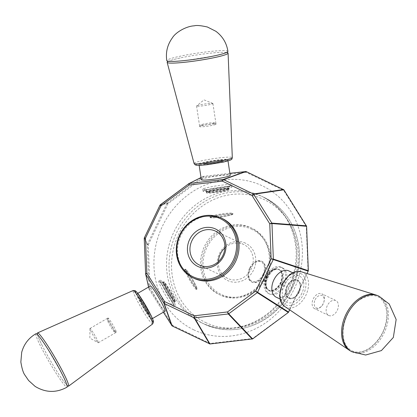 <?xml version="1.0" encoding="UTF-8"?>
<svg xmlns="http://www.w3.org/2000/svg" width="417" height="417" viewBox="0 0 417 417"><rect width="100%" height="100%" fill="white"/><g stroke="black" fill="none" stroke-linecap="round" stroke-linejoin="round"><path stroke-width="0.31" stroke-dasharray="2.08 1.56" d="M137.104 294.798A14.59 1.298 59.8 0 1 137.031 293.776A14.59 1.298 59.8 0 1 145.497 305.729A14.59 1.298 59.8 0 1 151.71 318.989A14.59 1.298 59.8 0 1 144.569 309.268A14.59 1.298 59.8 0 1 137.104 294.798M245.451 243.153A20.709 18.947 -64.7 0 0 217.236 264.065A20.709 18.947 -64.7 0 0 246.817 278.275A20.709 18.947 -64.7 0 0 245.451 243.153M218.352 261.647A18.765 17.17 -64.7 0 0 227.682 278.415A18.765 17.17 -64.7 0 0 227.765 278.457A18.765 17.17 -64.7 0 0 251.289 268.882A18.765 17.17 -64.7 0 0 243.898 244.57A18.765 17.17 -64.7 0 0 243.82 244.534A18.765 17.17 -64.7 0 0 224.852 247.912M201.333 179.732A14.59 1.35 171.4 0 1 202.188 179.122A14.59 1.35 171.4 0 1 218.138 175.844A14.59 1.35 171.4 0 1 230.184 175.364M227.01 160.654A14.59 1.35 171.4 0 1 211.059 163.933A14.59 1.35 171.4 0 1 199.013 164.413A14.59 1.35 171.4 0 1 213.238 160.894A14.59 1.35 171.4 0 1 227.864 160.045A14.59 1.35 171.4 0 1 227.01 160.654M301.856 293.323A14.59 9.721 -64.3 0 1 286.75 302.283A14.59 9.721 -64.3 0 1 284.3 284.957A14.59 9.721 -64.3 0 1 299.406 275.997A14.59 9.721 -64.3 0 1 301.856 293.323M165.106 311.191A14.59 1.298 59.8 0 1 157.965 301.47A14.59 1.298 59.8 0 1 150.495 287.005A14.59 1.298 59.8 0 1 150.428 285.979M194.155 278.374A33.068 30.253 115.3 0 1 194.009 278.306A33.068 30.253 115.3 0 1 180.988 235.464A33.068 30.253 115.3 0 1 222.443 218.591M252.05 229.376A35.987 32.922 -64.7 0 0 203.022 265.712A35.987 32.922 -64.7 0 0 254.427 290.399A35.987 32.922 -64.7 0 0 252.05 229.376M252.113 228.334A36.957 33.813 -64.7 0 0 251.957 228.255A36.957 33.813 -64.7 0 0 205.623 247.109A36.957 33.813 -64.7 0 0 220.176 294.991A36.957 33.813 -64.7 0 0 220.338 295.069A36.957 33.813 -64.7 0 0 266.671 276.216A36.957 33.813 -64.7 0 0 252.113 228.334M218.935 294.402A36.957 33.813 -64.7 0 0 219.097 294.48A36.957 33.813 -64.7 0 0 265.467 275.538A36.957 33.813 -64.7 0 0 250.711 227.666A36.957 33.813 -64.7 0 0 204.382 246.52A36.957 33.813 -64.7 0 0 218.935 294.402M288.627 312.093L252.634 338.541L210.178 343.467L172.664 325.411L150.052 289.382L148.285 244.831L147.321 244.743L149.057 289.174L150.016 289.262M308.34 270.706L288.408 311.989M289.7 309.857L307.089 273.557M37.509 334.674A30.811 2.747 -120.2 0 0 42.07 345.266A30.811 2.747 -120.2 0 0 67.001 385.334M35.956 333.73A30.905 2.752 -120.2 0 0 49.123 361.831A30.905 2.752 -120.2 0 0 67.054 387.148M288.955 270.961A14.59 9.721 -64.3 0 1 291.389 288.324A14.59 9.721 -64.3 0 1 276.299 297.253M226.587 52.474A30.811 2.851 -8.6 0 0 207.942 53.454A30.811 2.851 -8.6 0 0 168.395 61.283M148.28 244.831L168.004 203.678L203.694 177.225L246.03 172.284L283.664 190.361L306.276 226.389L308.043 270.941M160.003 205.18L167.029 203.355L147.42 244.279L148.311 244.706M203.814 177.178L203.449 176.36L203.027 176.532L167.029 203.35M229.871 173.3L203.449 176.36L203.027 176.532L203.694 177.225M246.15 172.304L246.103 171.538M283.576 190.277L283.534 189.5M283.664 190.361L283.857 189.808M209.986 343.983L210.298 343.483M252.202 339.089L252.514 338.588M209.553 343.91L210.178 343.467M172.127 325.938L172.753 325.489M246.03 172.278L245.665 171.45M171.799 325.641L172.664 325.411M145.616 273.833L149.057 289.174L149.187 289.612L150.052 289.382M149.057 289.174L163.365 312.208M168.004 203.678L167.332 202.985L160.316 204.794A0.975 0.964 75.6 0 0 160.29 204.81M167.915 203.777L167.014 203.345M144.339 237.872L147.42 244.279L147.321 244.743L144.235 238.357A0.975 0.964 154.2 0 1 144.235 238.321M227.917 51.395A30.905 2.862 -8.6 0 0 207.718 51.739A30.905 2.862 -8.6 0 0 166.805 60.647M350.723 351.088A30.811 20.537 115.7 0 0 351.072 351.26A30.811 20.537 115.7 0 0 383.014 332.114A30.811 20.537 115.7 0 0 377.453 295.57M352.021 351.818A30.905 20.6 115.7 0 0 352.193 351.901A30.905 20.6 115.7 0 0 384.219 332.73A30.905 20.6 115.7 0 0 378.693 296.06M306.276 226.384L306.474 225.832M252.629 338.917L252.634 338.541M306.307 226.509L306.599 226.275M288.324 312.463L288.324 312.088M149.218 314.105A9.727 0.865 59.8 0 1 149.265 314.788A9.727 0.865 59.8 0 1 143.62 306.818A9.727 0.865 59.8 0 1 139.476 297.978A9.727 0.865 59.8 0 1 144.24 304.462A9.727 0.865 59.8 0 1 149.218 314.105M139.283 298.275A10.211 0.912 59.8 0 1 145.997 307.392A10.211 0.912 59.8 0 1 147.832 313.48A10.211 0.912 59.8 0 1 139.283 298.275M149.161 314.137A9.727 0.865 -120.2 0 0 144.183 304.493A9.727 0.865 -120.2 0 0 139.424 298.009A9.727 0.865 -120.2 0 0 139.471 298.681A9.727 0.865 -120.2 0 0 139.471 298.692A9.727 0.865 -120.2 0 0 143.578 306.865A9.727 0.865 -120.2 0 0 148.65 314.449A9.727 0.865 -120.2 0 0 149.213 314.819A9.727 0.865 -120.2 0 0 149.161 314.137M185.925 270.597A10.696 0.954 -120.2 0 0 191.643 281.611A10.696 0.954 -120.2 0 0 196.688 288.256A10.696 0.954 -120.2 0 0 192.075 278.613A10.696 0.954 -120.2 0 0 185.966 269.841A10.696 0.954 -120.2 0 0 185.925 270.597M196.287 288.637A11.509 1.027 -120.2 0 0 190.658 277.659A11.509 1.027 -120.2 0 0 184.867 269.544A11.509 1.027 -120.2 0 0 184.762 269.554A11.509 1.027 -120.2 0 0 184.82 270.362A11.509 1.027 -120.2 0 0 190.71 281.777A11.509 1.027 -120.2 0 0 196.344 289.445A11.509 1.027 -120.2 0 0 196.402 289.362A11.509 1.027 -120.2 0 0 196.287 288.637M196.991 288.23A11.509 1.027 -120.2 0 0 191.095 276.815A11.509 1.027 -120.2 0 0 185.461 269.147A11.509 1.027 -120.2 0 0 190.366 279.609A11.509 1.027 -120.2 0 0 197.043 289.038A11.509 1.027 -120.2 0 0 196.991 288.23M114.274 331.28A6.808 0.605 59.8 0 1 114.248 331.765A6.808 0.605 59.8 0 1 110.359 326.183A6.808 0.605 59.8 0 1 107.424 320.042A6.808 0.605 59.8 0 1 110.635 324.275A6.808 0.605 59.8 0 1 114.274 331.28M108.019 318.583A8.267 0.735 59.8 0 1 107.94 318.062A8.267 0.735 59.8 0 1 107.982 317.999A8.267 0.735 59.8 0 1 112.027 323.509A8.267 0.735 59.8 0 1 116.26 331.708A8.267 0.735 59.8 0 1 116.296 332.292A8.267 0.735 59.8 0 1 116.223 332.297A8.267 0.735 59.8 0 1 112.064 326.464A8.267 0.735 59.8 0 1 108.019 318.583M98.261 342.185A8.267 0.735 -120.2 0 0 94.028 333.991A8.267 0.735 -120.2 0 0 89.983 328.476A8.267 0.735 -120.2 0 0 89.931 328.612A8.267 0.735 -120.2 0 0 93.502 335.993A8.267 0.735 -120.2 0 0 98.157 342.743A8.267 0.735 -120.2 0 0 98.297 342.769A8.267 0.735 -120.2 0 0 98.261 342.185M158.872 282.132A14.59 1.298 59.8 0 1 158.799 281.105A14.59 1.298 59.8 0 1 162.635 285.629A14.59 1.298 59.8 0 1 171.439 300.751A14.59 1.298 59.8 0 1 173.404 305.296A14.59 1.298 59.8 0 1 173.477 306.323A14.59 1.298 59.8 0 1 166.336 296.596A14.59 1.298 59.8 0 1 158.872 282.132M173.707 302.132A11.832 1.053 -120.2 0 0 167.78 290.618A11.832 1.053 -120.2 0 0 161.905 282.502A11.832 1.053 -120.2 0 0 161.916 283.346A11.832 1.053 -120.2 0 0 168.103 295.293A11.832 1.053 -120.2 0 0 173.8 302.93A11.832 1.053 -120.2 0 0 173.707 302.132M175.083 304.321A14.59 1.298 -120.2 0 0 167.613 289.851A14.59 1.298 -120.2 0 0 160.472 280.13A14.59 1.298 -120.2 0 0 166.691 293.391A14.59 1.298 -120.2 0 0 175.15 305.348A14.59 1.298 -120.2 0 0 175.083 304.321M162.979 283.075A11.509 1.027 59.8 0 1 162.922 282.267A11.509 1.027 59.8 0 1 162.932 282.262A11.509 1.027 59.8 0 1 168.593 289.997A11.509 1.027 59.8 0 1 174.447 301.35A11.509 1.027 59.8 0 1 174.514 302.153A11.509 1.027 59.8 0 1 174.504 302.158A11.509 1.027 59.8 0 1 168.869 294.491A11.509 1.027 59.8 0 1 162.979 283.075M175.375 300.813A11.509 1.027 -120.2 0 0 169.484 289.398A11.509 1.027 -120.2 0 0 163.85 281.725A11.509 1.027 -120.2 0 0 163.839 281.736A11.509 1.027 -120.2 0 0 168.755 292.192A11.509 1.027 -120.2 0 0 175.421 301.627A11.509 1.027 -120.2 0 0 175.432 301.621A11.509 1.027 -120.2 0 0 175.375 300.813M287.266 286.375A9.727 6.484 115.7 0 0 288.903 297.92A9.727 6.484 115.7 0 0 298.973 291.947A9.727 6.484 115.7 0 0 297.342 280.396A9.727 6.484 115.7 0 0 287.266 286.375M287.224 286.354A9.727 6.484 -64.3 0 1 297.3 280.375A9.727 6.484 -64.3 0 1 298.921 291.952A9.727 6.484 -64.3 0 1 288.861 297.905A9.727 6.484 -64.3 0 1 287.224 286.354M299.224 292.067A10.211 6.808 -64.3 0 1 286.187 295.653A10.211 6.808 -64.3 0 1 293.829 279.703A10.211 6.808 -64.3 0 1 299.224 292.067M262.934 274.594A10.696 7.131 115.7 0 0 262.486 262.851A10.696 7.131 115.7 0 0 252.832 264.446A10.696 7.131 115.7 0 0 248.673 273.078A10.696 7.131 115.7 0 0 253.468 281.621A10.696 7.131 115.7 0 0 262.934 274.594M250.117 268.491A11.509 7.673 115.7 0 0 248.626 273.458A11.509 7.673 115.7 0 0 252.05 282.163A11.509 7.673 115.7 0 0 263.971 275.09A11.509 7.673 115.7 0 0 262.038 261.417A11.509 7.673 115.7 0 0 253.098 264.17A11.509 7.673 115.7 0 0 250.117 268.491M249.569 268.23A11.509 7.673 115.7 0 0 251.503 281.897A11.509 7.673 115.7 0 0 263.408 274.855A11.509 7.673 115.7 0 0 261.49 261.157A11.509 7.673 115.7 0 0 249.569 268.23M327.298 305.64A8.267 5.51 115.7 0 0 328.69 315.461A8.267 5.51 115.7 0 0 337.249 310.378A8.267 5.51 115.7 0 0 335.862 300.563A8.267 5.51 115.7 0 0 327.298 305.64M323.206 303.618A8.267 5.51 -64.3 0 1 321.064 306.719A8.267 5.51 -64.3 0 1 314.642 308.695A8.267 5.51 -64.3 0 1 313.256 298.88A8.267 5.51 -64.3 0 1 321.815 293.803A8.267 5.51 -64.3 0 1 324.275 300.047A8.267 5.51 -64.3 0 1 323.206 303.618M315.111 299.771A6.808 4.54 -64.3 0 1 321.137 295.299A6.808 4.54 -64.3 0 1 324.186 300.735A6.808 4.54 -64.3 0 1 321.543 306.229A6.808 4.54 -64.3 0 1 315.398 307.24A6.808 4.54 -64.3 0 1 315.111 299.771M284.874 285.145A14.59 9.721 -64.3 0 1 269.768 294.105A14.59 9.721 -64.3 0 1 267.318 276.784A14.59 9.721 -64.3 0 1 282.424 267.818A14.59 9.721 -64.3 0 1 284.874 285.145M267.667 276.945A11.832 7.887 115.7 0 0 267.073 288.434A11.832 7.887 115.7 0 0 281.908 283.722A11.832 7.887 115.7 0 0 276.309 269.252A11.832 7.887 115.7 0 0 267.667 276.945M266.01 276.153A14.59 9.721 115.7 0 0 268.459 293.479A14.59 9.721 115.7 0 0 283.55 284.55A14.59 9.721 115.7 0 0 281.115 267.188A14.59 9.721 115.7 0 0 266.01 276.153M266.437 276.346A11.509 7.673 115.7 0 0 268.371 290.018A11.509 7.673 115.7 0 0 269.278 290.352A11.509 7.673 115.7 0 0 280.276 282.976A11.509 7.673 115.7 0 0 279.182 269.778A11.509 7.673 115.7 0 0 278.353 269.278A11.509 7.673 115.7 0 0 266.437 276.346M281.011 283.294A11.509 7.673 -64.3 0 1 269.09 290.368A11.509 7.673 -64.3 0 1 268.261 289.867A11.509 7.673 -64.3 0 1 267.156 276.695A11.509 7.673 -64.3 0 1 278.17 269.288A11.509 7.673 -64.3 0 1 279.077 269.622A11.509 7.673 -64.3 0 1 281.011 283.294M228.36 188.828A11.509 1.063 171.4 0 1 215.85 191.403A11.509 1.063 171.4 0 1 206.274 191.804A11.509 1.063 171.4 0 1 206.274 191.794A11.509 1.063 171.4 0 1 217.492 189.016A11.509 1.063 171.4 0 1 229.032 188.348A11.509 1.063 171.4 0 1 229.037 188.359A11.509 1.063 171.4 0 1 228.36 188.828M207.103 192.373A11.509 1.063 -8.6 0 0 206.431 192.836A11.509 1.063 -8.6 0 0 206.431 192.852A11.509 1.063 -8.6 0 0 215.933 192.472A11.509 1.063 -8.6 0 0 228.521 189.886A11.509 1.063 -8.6 0 0 229.194 189.407A11.509 1.063 -8.6 0 0 229.194 189.391A11.509 1.063 -8.6 0 0 219.618 189.792A11.509 1.063 -8.6 0 0 207.103 192.373M203.637 188.698A14.59 1.35 171.4 0 1 219.587 185.419A14.59 1.35 171.4 0 1 231.633 184.94A14.59 1.35 171.4 0 1 230.778 185.549A14.59 1.35 171.4 0 1 225.383 187.019A14.59 1.35 171.4 0 1 209.365 189.448A14.59 1.35 171.4 0 1 202.782 189.308A14.59 1.35 171.4 0 1 203.637 188.698M206.493 190.314A11.832 1.095 -8.6 0 0 205.821 190.856A11.832 1.095 -8.6 0 0 217.664 190.121A11.832 1.095 -8.6 0 0 229.188 187.316A11.832 1.095 -8.6 0 0 219.691 187.619A11.832 1.095 -8.6 0 0 206.493 190.314M203.923 190.611A14.59 1.35 -8.6 0 0 203.074 191.221A14.59 1.35 -8.6 0 0 217.7 190.371A14.59 1.35 -8.6 0 0 231.92 186.852A14.59 1.35 -8.6 0 0 219.879 187.332A14.59 1.35 -8.6 0 0 203.923 190.611M213.973 123.192A6.808 0.631 171.4 0 1 206.222 124.766A6.808 0.631 171.4 0 1 200.931 124.886A6.808 0.631 171.4 0 1 207.546 123.307A6.808 0.631 171.4 0 1 214.333 122.859A6.808 0.631 171.4 0 1 213.973 123.192M215.547 124.475A8.267 0.766 171.4 0 1 206.509 126.33A8.267 0.766 171.4 0 1 199.686 126.601A8.267 0.766 171.4 0 1 199.707 126.528A8.267 0.766 171.4 0 1 207.744 124.61A8.267 0.766 171.4 0 1 215.985 124.063A8.267 0.766 171.4 0 1 216.032 124.13A8.267 0.766 171.4 0 1 215.547 124.475M212.43 103.89A8.267 0.766 -8.6 0 0 212.915 103.541A8.267 0.766 -8.6 0 0 212.8 103.442A8.267 0.766 -8.6 0 0 204.627 104.021A8.267 0.766 -8.6 0 0 196.647 105.887A8.267 0.766 -8.6 0 0 196.569 106.017A8.267 0.766 -8.6 0 0 203.392 105.746A8.267 0.766 -8.6 0 0 212.43 103.89M211.601 217.002A10.696 0.99 -8.6 0 0 211.038 217.533A10.696 0.99 -8.6 0 0 221.703 216.824A10.696 0.99 -8.6 0 0 232.102 214.343A10.696 0.99 -8.6 0 0 223.788 214.531A10.696 0.99 -8.6 0 0 211.601 217.002M210.726 216.287A11.509 1.063 -8.6 0 0 210.053 216.772A11.509 1.063 -8.6 0 0 210.116 216.861A11.509 1.063 -8.6 0 0 221.594 216.1A11.509 1.063 -8.6 0 0 232.78 213.431A11.509 1.063 -8.6 0 0 232.816 213.327A11.509 1.063 -8.6 0 0 223.314 213.702A11.509 1.063 -8.6 0 0 210.726 216.287M210.846 217.09A11.509 1.063 -8.6 0 0 210.173 217.57A11.509 1.063 -8.6 0 0 221.714 216.903A11.509 1.063 -8.6 0 0 232.936 214.124A11.509 1.063 -8.6 0 0 223.434 214.505A11.509 1.063 -8.6 0 0 210.846 217.09M222.485 161.181A9.727 0.902 171.4 0 1 211.852 163.365A9.727 0.902 171.4 0 1 203.824 163.683A9.727 0.902 171.4 0 1 213.306 161.337A9.727 0.902 171.4 0 1 223.053 160.774A9.727 0.902 171.4 0 1 222.485 161.181M222.939 161.129A10.211 0.943 171.4 0 1 205.727 164.001A10.211 0.943 171.4 0 1 211.654 161.556A10.211 0.943 171.4 0 1 222.939 161.129M222.475 161.118A9.727 0.902 -8.6 0 0 223.043 160.712A9.727 0.902 -8.6 0 0 222.35 160.488A9.727 0.902 -8.6 0 0 213.296 161.275A9.727 0.902 -8.6 0 0 204.408 163.203A9.727 0.902 -8.6 0 0 204.382 163.219A9.727 0.902 -8.6 0 0 203.814 163.626A9.727 0.902 -8.6 0 0 211.841 163.302A9.727 0.902 -8.6 0 0 222.475 161.118M151.59 320.173A17.415 1.553 59.8 0 1 146.179 312.38A17.415 1.553 59.8 0 1 135.947 293.297M300.605 273.432A17.415 11.608 -64.3 0 1 298.395 301.314A17.415 11.608 -64.3 0 1 280.24 292.671A17.415 11.608 -64.3 0 1 300.605 273.432M207.603 164.637A17.415 1.611 171.4 0 1 202.323 162.651A17.415 1.611 171.4 0 1 230.387 159.398A17.415 1.611 171.4 0 1 207.603 164.637M194.051 163.438A19.349 1.793 171.4 0 1 219.665 157.845A19.349 1.793 171.4 0 1 232.316 157.647M152.627 323.967A19.349 1.725 59.8 0 1 144.887 313.912A19.349 1.725 59.8 0 1 133.159 290.519M301.455 271.801A19.349 12.896 -64.3 0 1 302.606 272.249A19.349 12.896 -64.3 0 1 305.885 295.246A19.349 12.896 -64.3 0 1 285.885 307.152A19.349 12.896 -64.3 0 1 284.748 306.5M205.487 322.471A68.08 62.289 -64.7 0 0 298.238 253.729A68.08 62.289 -64.7 0 0 200.984 207.02A68.08 62.289 -64.7 0 0 205.487 322.471M193.707 329.805A79.751 72.97 -64.7 0 0 302.356 249.283A79.751 72.97 -64.7 0 0 188.432 194.567A79.751 72.97 -64.7 0 0 193.707 329.805M203.939 323.889A70.025 64.072 -64.7 0 0 204.241 324.035A70.025 64.072 -64.7 0 0 292.108 288.147A70.025 64.072 -64.7 0 0 264.149 197.444A70.025 64.072 -64.7 0 0 176.36 233.166A70.025 64.072 -64.7 0 0 203.939 323.889M201.453 322.716A70.025 64.072 -64.7 0 0 201.76 322.857A70.025 64.072 -64.7 0 0 289.622 286.969A70.025 64.072 -64.7 0 0 261.668 196.266A70.025 64.072 -64.7 0 0 173.879 231.993A70.025 64.072 -64.7 0 0 201.453 322.716M201.01 177.585L203.449 176.36M188.823 183.668L203.022 176.532M148.608 287.037L149.187 289.612M174.853 301.079A11.478 1.022 -120.2 0 0 168.979 289.7A11.478 1.022 -120.2 0 0 163.36 282.048A11.478 1.022 -120.2 0 0 163.417 282.856A11.478 1.022 -120.2 0 0 169.292 294.24A11.478 1.022 -120.2 0 0 174.905 301.887A11.478 1.022 -120.2 0 0 174.853 301.079M174.942 301.027A11.478 1.022 59.8 0 1 174.994 301.835A11.478 1.022 59.8 0 1 168.338 292.432A11.478 1.022 59.8 0 1 163.448 282.001A11.478 1.022 59.8 0 1 169.067 289.648A11.478 1.022 59.8 0 1 174.942 301.027M266.781 276.518A11.478 7.647 -64.3 0 1 278.665 269.465A11.478 7.647 -64.3 0 1 280.578 283.122A11.478 7.647 -64.3 0 1 268.71 290.143A11.478 7.647 -64.3 0 1 266.781 276.518M266.849 276.549A11.478 7.647 115.7 0 0 268.777 290.18A11.478 7.647 115.7 0 0 280.662 283.127A11.478 7.647 115.7 0 0 278.733 269.497A11.478 7.647 115.7 0 0 266.849 276.549M228.401 189.313A11.478 1.063 -8.6 0 0 229.074 188.828A11.478 1.063 -8.6 0 0 219.597 189.209A11.478 1.063 -8.6 0 0 207.051 191.789A11.478 1.063 -8.6 0 0 206.379 192.268A11.478 1.063 -8.6 0 0 215.85 191.888A11.478 1.063 -8.6 0 0 228.401 189.313M228.417 189.412A11.478 1.063 171.4 0 1 215.865 191.992A11.478 1.063 171.4 0 1 206.394 192.367A11.478 1.063 171.4 0 1 217.58 189.599A11.478 1.063 171.4 0 1 229.089 188.932A11.478 1.063 171.4 0 1 228.417 189.412M228 160.941L227.864 160.045M199.149 165.309L199.013 164.413M137.787 293.339L137.031 293.776M152.466 318.552L151.71 318.989M243.82 244.534L215.438 231.101M227.765 278.457L199.383 265.024M251.957 228.255L250.711 227.666M220.338 295.069L219.097 294.48M279.989 299.031L286.75 302.283M292.645 272.739L299.406 275.997M67.184 386.132L67.043 385.668C66.574 383.484 64.677 379.147 61.362 372.652L48.304 349.827C43.483 342.185 39.928 337.197 37.65 334.856L36.91 334.121M37.389 333.741L37.457 334.361C37.853 336.243 39.396 339.881 42.07 345.266M67.752 385.902L67.231 385.527C65.787 384.239 63.394 381.112 60.043 376.139M201.76 322.857L204.241 324.035C230.533 337.103 265.785 327.027 284.41 301.246C296.914 283.899 301.621 264.904 298.541 244.268C294.366 222.522 282.903 206.91 264.149 197.444L261.668 196.266C282.606 207.02 294.105 225.196 296.164 250.794C296.779 270.357 290.779 287.855 278.17 303.289C258.874 326.808 226.019 334.898 201.76 322.857M203.157 176.448L200.999 177.533M213.452 52.876C220.233 52.271 224.669 52.151 226.765 52.526L227.369 52.698M227.197 52.161L226.765 52.339C224.815 53.35 220.312 54.606 213.249 56.097L187.587 60.22C179.352 61.174 173.399 61.56 169.719 61.377L167.717 61.169M167.712 61.732L168.197 61.408C170.053 60.434 174.337 59.224 181.061 57.781M351.979 350.838C357.39 353.267 363.41 352.25 370.056 347.794C381.477 338.646 387.091 326.803 386.903 312.26C383.833 295.762 374.899 291.525 360.095 299.547C343.77 309.576 335.529 342.143 351.979 350.838M148.567 287.063L149.077 289.341M139.471 298.681L139.471 298.687C139.909 300.824 147.029 313.042 148.65 314.449M185.966 269.841L184.867 269.544M196.688 288.256L196.402 289.362M185.461 269.147L184.762 269.554M197.043 289.038L196.344 289.445M114.248 331.765L116.223 332.297M107.424 320.042L107.94 318.062M89.931 328.612L89.864 338.114L98.157 342.743M98.297 342.769L116.296 332.292M89.983 328.476L107.982 317.999M162.635 285.629L159.836 281.918L161.905 282.502M171.439 300.751L173.284 305.015L173.8 302.93M160.472 280.13L158.799 281.105M175.15 305.348L173.477 306.323M163.839 281.736L162.932 282.262M163.85 281.725L162.922 282.267M248.673 273.078L248.626 273.458M252.832 264.446L253.098 264.17M251.503 281.897L252.05 282.163M261.49 261.157L262.038 261.417M335.862 300.563L321.815 293.803M328.69 315.461L314.642 308.695M324.186 300.735L324.275 300.047M321.543 306.229L321.064 306.719M267.073 288.434C266.76 286.828 265.593 287.866 266.619 280.631C269.742 273.067 272.973 269.278 276.309 269.252M268.459 293.479L269.768 294.105M281.115 267.188L282.424 267.818M278.17 269.288L279.182 269.778M268.261 289.867L269.278 290.352M268.371 290.018L269.09 290.368M278.353 269.278L279.077 269.622M229.089 188.932L229.037 188.359L229.089 188.932M205.821 190.856L204.111 189.626L209.365 189.448M229.188 187.316L230.46 185.638L225.383 187.019M231.92 186.852L231.633 184.94M203.074 191.221L202.782 189.308M200.931 124.886L199.707 126.528M214.333 122.859L215.985 124.063M212.8 103.442L204.002 99.887L196.647 105.887M196.569 106.017L199.686 126.601M212.915 103.541L216.032 124.13M232.102 214.343L232.78 213.431M211.038 217.533L210.116 216.861M232.936 214.124L232.816 213.327M210.173 217.57L210.053 216.772M222.35 160.488C220.129 160.107 206.42 162.182 204.408 163.203"/><path stroke-width="0.63" d="M224.852 247.912A18.765 17.17 -64.7 0 0 218.352 261.647M228 160.941L230.184 175.364A14.59 1.35 171.4 0 1 229.329 175.974A14.59 1.35 171.4 0 1 213.374 179.253A14.59 1.35 171.4 0 1 201.333 179.732L199.149 165.309M137.787 293.339L150.428 285.979A14.59 1.298 59.8 0 1 158.887 297.931A14.59 1.298 59.8 0 1 165.106 311.191L152.466 318.552M199.305 264.988A18.765 17.17 115.3 0 1 191.914 240.677A18.765 17.17 115.3 0 1 215.438 231.101A18.765 17.17 115.3 0 1 222.928 255.407A18.765 17.17 115.3 0 1 199.383 265.024A18.765 17.17 115.3 0 1 199.305 264.988M192.831 276.669A32.093 29.367 115.3 0 1 190.71 222.245A32.093 29.367 115.3 0 1 236.559 244.263A32.093 29.367 115.3 0 1 192.831 276.669M192.769 277.717A33.068 30.253 115.3 0 1 179.748 234.875A33.068 30.253 115.3 0 1 221.203 218.008A33.068 30.253 115.3 0 1 234.401 260.839A33.068 30.253 115.3 0 1 192.909 277.785A33.068 30.253 115.3 0 1 192.769 277.717M197.752 266.406A20.709 18.947 115.3 0 1 196.381 231.284A20.709 18.947 115.3 0 1 225.967 245.493A20.709 18.947 115.3 0 1 197.752 266.406M221.203 218.008L222.443 218.591A33.068 30.253 115.3 0 1 222.584 218.664A33.068 30.253 115.3 0 1 235.61 261.501A33.068 30.253 115.3 0 1 194.155 278.374L192.909 277.785M163.365 312.208L172.122 325.938L209.986 343.983L252.629 338.917L288.324 312.463L289.7 309.857M307.089 273.557L308.33 270.706L306.599 226.275L283.857 189.808L246.103 171.538L229.871 173.3M67.001 385.334A30.811 2.747 -120.2 0 0 68.513 386.194A30.811 2.747 -120.2 0 0 49.79 348.966A30.811 2.747 -120.2 0 0 37.509 332.933A30.811 2.747 -120.2 0 0 37.509 334.674M48.294 349.8A30.905 2.752 -120.2 0 0 35.956 333.73C28.705 337.947 23.957 344.134 21.705 352.297L20.85 362.003C21.945 368.764 23.352 373.205 25.062 375.316L28.596 380.502L35.101 386.387C45.656 392.804 56.305 393.059 67.054 387.148A30.905 2.752 -120.2 0 0 48.294 349.8M279.989 299.031L276.299 297.253A14.59 9.721 -64.3 0 1 273.849 279.927A14.59 9.721 -64.3 0 1 288.955 270.961L292.645 272.739M168.395 61.283A30.811 2.851 -8.6 0 0 167.154 62.357A30.811 2.851 -8.6 0 0 198.044 60.538A30.811 2.851 -8.6 0 0 228.083 53.131A30.811 2.851 -8.6 0 0 226.587 52.474M308.33 270.706L273.344 259.077A0.975 0.725 108.4 0 1 273.244 259.541L257.565 292.27A0.975 0.725 122.5 0 1 257.263 292.635L228.714 313.793A0.975 0.756 136.4 0 1 228.292 313.965L227.5 311.947L194.197 315.81L164.673 301.632L164.162 303.43A0.975 0.876 160.5 0 1 163.834 303.138L164.673 301.632L146.841 273.213L145.476 238.164L144.23 238.342L144.329 237.878L145.476 238.164L160.941 205.883L189.099 185.018L222.397 181.155L251.92 195.333L269.752 223.757L271.123 258.801L255.652 291.082L227.5 311.947L228.714 313.793L252.629 338.917M209.986 343.983L194.53 317.879L194.197 315.81L194.093 317.806L164.162 303.43L172.127 325.938M252.202 339.089L228.292 313.965L194.53 317.879A0.975 0.813 149.4 0 1 194.093 317.806L209.553 343.91M288.627 312.093L255.652 291.082L257.263 292.635L288.324 312.463M160.29 204.81A0.975 0.964 75.6 0 0 160.013 205.159L188.838 183.647A0.975 0.933 63.4 0 1 189.287 183.464L223.048 179.55A0.975 0.876 70.3 0 1 223.481 179.623L222.397 181.155L223.048 179.55L245.665 171.465M246.103 171.538L223.481 179.623L253.411 193.999L251.92 195.333L253.739 194.291L283.857 189.808M283.529 189.511L253.411 193.999A0.975 0.808 81.5 0 1 253.739 194.291L271.821 223.105L269.752 223.757L271.957 223.543A0.975 0.756 -85.5 0 0 271.821 223.105L306.464 225.837M200.999 177.533L188.838 183.647L189.099 185.018L189.287 183.464L201.01 177.585M166.805 60.647A30.905 2.862 -8.6 0 0 197.788 58.844A30.905 2.862 -8.6 0 0 227.917 51.395C226.666 43.097 222.657 36.399 215.891 31.301L207.416 27.011C200.864 25.526 196.47 25.135 194.233 25.828C186.618 26.141 175.818 32.052 172.341 37.895C167.389 44.765 165.544 52.349 166.805 60.647M377.453 295.57A30.811 20.537 115.7 0 0 375.873 294.965A30.811 20.537 115.7 0 0 345.881 314.559A30.811 20.537 115.7 0 0 349.269 350.223A30.811 20.537 115.7 0 0 350.723 351.088M378.693 296.06A30.905 20.6 115.7 0 0 346.98 315.101A30.905 20.6 115.7 0 0 351.896 351.755A30.905 20.6 115.7 0 0 352.021 351.818M308.231 271.17L271.123 258.801L273.344 259.077L271.957 223.543L306.599 226.275M148.567 287.063L145.642 274.052A0.975 0.933 167.3 0 1 145.622 273.886L145.642 274.052A0.975 0.933 167.3 0 0 145.752 274.323L146.841 273.213L145.616 273.86L144.235 238.357L145.616 273.833M144.235 238.321A0.975 0.964 154.2 0 1 144.334 237.888L159.998 205.164L160.941 205.883L160.3 204.799L188.823 183.668M135.947 293.297A17.415 1.553 59.8 0 1 145.71 305.604A17.415 1.553 59.8 0 1 151.59 320.173M194.051 163.438L195.135 164.793C195.839 164.751 194.197 166.065 207.536 164.658L223.575 162.041L230.236 160.175L231.43 159.492C231.675 159.617 231.972 159.002 232.316 157.647A19.349 1.793 171.4 0 1 206.696 163.198A19.349 1.793 171.4 0 1 194.051 163.438L167.154 62.357M152.627 323.967L153.503 321.94C153.477 321.549 153.659 320.814 150.516 314.392L143.443 301.783L137.11 292.489L135.202 290.67L133.159 290.519A19.349 1.725 59.8 0 1 140.868 300.589A19.349 1.725 59.8 0 1 152.627 323.967L68.513 386.194M301.455 271.801L297.331 271.394L293.896 272.202L289.539 274.652L282.194 283.841L279.552 295.606L280.36 300.376L281.861 303.534L284.748 306.5A19.349 12.896 -64.3 0 1 282.622 284.107A19.349 12.896 -64.3 0 1 301.455 271.801L375.873 294.965M160.003 205.18L144.339 237.872M171.799 325.641L163.834 303.138L145.752 274.323L148.608 287.037M133.159 290.519L37.509 332.933M232.316 157.647L228.083 53.131M36.743 334.116L37.389 333.741M67.106 386.278L67.752 385.902M227.364 52.698L227.26 52.005M167.608 61.038L167.712 61.732M284.748 306.5L349.269 350.223M378.709 296.07L389.228 304.045L396.15 319.49L393.34 337.442L381.404 350.593L365.646 355.018L351.901 351.755"/></g></svg>
